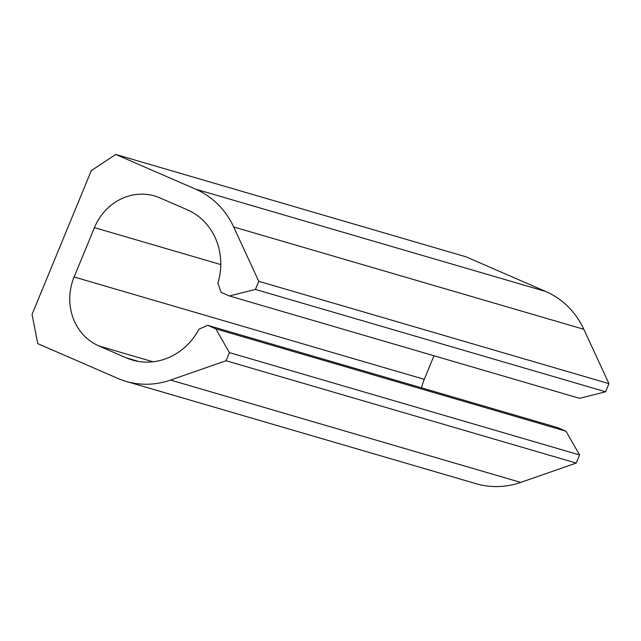 <?xml version="1.0" encoding="UTF-8"?>
<svg xmlns="http://www.w3.org/2000/svg" width="641" height="641" viewBox="0 0 641 641"><rect width="100%" height="100%" fill="white"/><g stroke="black" fill="none" stroke-linecap="round" stroke-linejoin="round"><path stroke-width="0.96" d="M605.601 391.779L255.43 289.436L229.406 295.974L579.576 398.317L605.601 391.779L608.95 383.655L583.831 329.298A83.811 77.168 -73.7 0 0 545.787 291.495L465.911 256.793L115.741 154.441L91.334 170.578L32.05 314.411L37.763 343.632L117.64 378.342A83.811 77.168 -73.7 0 0 126.037 381.379A83.811 77.168 -73.7 0 0 170.554 380.057L226.049 360.731L229.398 352.606L215.849 328.873L566.019 431.225L579.56 454.95L229.398 352.606M126.037 381.379L476.207 483.731A83.811 77.168 -73.7 0 0 520.724 482.409L576.219 463.074L226.049 360.731M576.219 463.074L579.56 454.95M138.672 361.452L126.117 357.782A61.544 56.672 -73.7 0 0 132.278 360.01A61.544 56.672 -73.7 0 0 198.918 329.234L207.604 325.291L557.774 427.643L566.019 431.225M207.604 325.291L215.849 328.873M126.117 357.782L98.946 345.972A53.435 49.205 -73.7 0 1 74.116 276.984L94.451 227.635A53.435 49.205 -73.7 0 1 154.625 195.978A53.435 49.205 -73.7 0 1 159.978 197.909L187.148 209.719A61.544 56.672 -73.7 0 1 217.876 283.242L221.169 292.392L229.406 295.974M433.997 355.771L424.278 379.336A53.435 49.205 -73.7 0 0 421.53 387.821M608.95 383.655L258.78 281.311L255.43 289.436M583.831 329.298L233.661 226.954L258.78 281.311M233.661 226.954A83.811 77.168 -73.7 0 0 195.617 189.151L115.741 154.441M520.724 482.409L170.554 380.057M153.007 361.772L98.946 345.972M424.278 379.336L74.116 276.984M220.776 264.557L94.451 227.635M545.787 291.495L195.617 189.151"/></g></svg>
